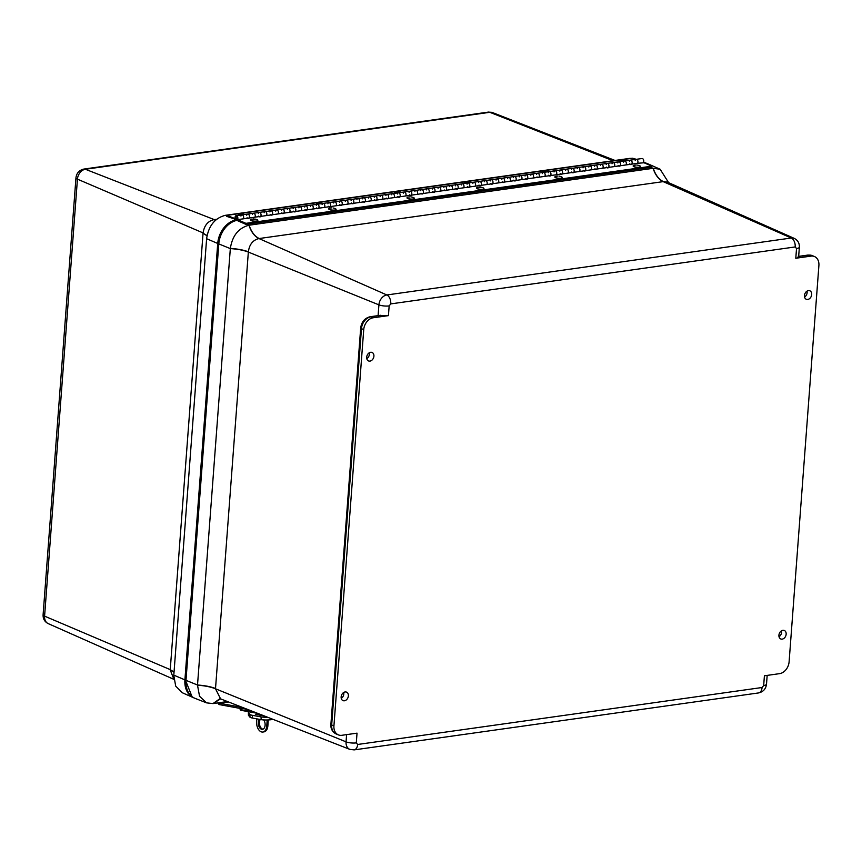 <?xml version="1.0" encoding="UTF-8"?>
<svg xmlns="http://www.w3.org/2000/svg" width="862" height="862" viewBox="0 0 862 862"><rect width="100%" height="100%" fill="white"/><g stroke="black" fill="none" stroke-linecap="round" stroke-linejoin="round"><path stroke-width="1.29" d="M373.914 356.178A4.601 3.437 -67.4 0 1 368.494 360.919A4.601 3.437 -67.4 0 1 367.126 355.37A4.601 3.437 -67.4 0 1 372.039 352.439A4.601 3.437 -67.4 0 1 373.914 356.178M811.692 294.524A4.601 3.437 -67.4 0 1 806.272 299.265A4.601 3.437 -67.4 0 1 804.903 293.716A4.601 3.437 -67.4 0 1 809.817 290.785A4.601 3.437 -67.4 0 1 811.692 294.524M786.155 634.206A4.601 3.437 -67.4 0 1 780.735 638.947A4.601 3.437 -67.4 0 1 779.356 633.398A4.601 3.437 -67.4 0 1 784.269 630.467A4.601 3.437 -67.4 0 1 786.155 634.206M348.377 695.86A4.601 3.437 -67.4 0 1 342.957 700.601A4.601 3.437 -67.4 0 1 341.589 695.052A4.601 3.437 -67.4 0 1 346.492 692.121A4.601 3.437 -67.4 0 1 348.377 695.86M764.411 675.786L779.604 673.642A11.055 8.264 112.6 0 0 789.107 661.8L818.9 265.507A11.055 8.264 112.6 0 0 814.461 256.531A11.055 8.264 112.6 0 0 811.002 256.111L795.798 258.255A7.37 1.983 4.3 0 0 798.632 256.93L799.365 247.2A7.37 1.983 -175.7 0 1 796.531 248.525L795.195 246.941L390.766 303.898L389.161 305.902L388.428 315.632L373.224 317.766A11.055 8.264 112.6 0 0 363.732 329.607L333.928 725.901A11.055 8.264 112.6 0 0 338.378 734.877A11.055 8.264 112.6 0 0 341.837 735.297L357.03 733.153L356.297 742.882L357.633 744.477L762.073 687.51L763.678 685.516L764.411 675.786M366.781 358.678A4.536 3.394 112.6 0 0 369.356 354.304A4.536 3.394 112.6 0 0 369.238 352.795M804.558 297.024A4.536 3.394 112.6 0 0 807.123 292.649A4.536 3.394 112.6 0 0 807.015 291.14M779.022 636.706A4.536 3.394 112.6 0 0 781.586 632.331A4.536 3.394 112.6 0 0 781.468 630.822M341.244 698.36A4.536 3.394 112.6 0 0 343.809 693.985A4.536 3.394 112.6 0 0 343.701 692.477M388.428 315.632A7.37 1.983 -175.7 0 1 380.508 315.276L370.972 316.828A11.055 8.264 112.6 0 0 361.469 328.67L331.676 724.964A11.055 8.264 112.6 0 0 336.115 733.939L338.378 734.877M378.084 315.848L380.508 315.276M346.599 734.629L346.05 741.848L215.5 688.781L220.575 698.856L349.875 749.39A9.234 6.907 -67.4 0 1 346.05 741.848A7.37 1.983 4.3 0 0 356.297 742.882M389.161 305.902A7.37 1.983 -175.7 0 1 378.914 304.857A9.234 6.907 -67.4 0 1 386.844 294.966L258.977 238.558C252.922 240.024 249.377 244.442 248.364 251.801C243.655 250.002 237.643 248.881 230.348 248.418A21.83 16.324 112.6 0 0 230.326 248.601C237.632 249.075 243.634 250.239 248.342 252.081L378.914 304.857L378.106 315.6A3.685 2.241 -98 0 1 378.881 315.718M795.195 246.941A7.37 4.472 -98 0 0 791.284 238.009A9.234 6.907 -67.4 0 1 794.279 238.397L667.371 182.108L663.417 181.602C658.913 179.458 655.508 175.029 653.202 168.295A21.83 16.324 112.6 0 0 653.062 168.316C655.346 175.051 658.719 179.49 663.18 181.634L791.284 238.009L386.844 294.966A7.37 4.472 82 0 1 390.766 303.898M227.449 701.549L213.119 703.564L220.575 698.856M248.342 252.081L215.5 688.781C210.802 686.906 204.8 685.71 197.506 685.193L199.542 696.27L206.546 702.853L212.968 703.586L219.907 698.694M197.506 685.193A21.83 16.324 -67.4 0 1 197.517 685.021L230.326 248.601L218.797 243.914L185.987 680.333A22.1 16.529 112.6 0 0 195.124 698.392L206.546 702.853M663.18 181.634L258.977 238.558C254.549 236.414 251.208 231.964 248.935 225.23C238.548 227.977 232.352 235.703 230.348 248.418M248.935 225.23A21.83 16.324 -67.4 0 1 249.086 225.208L653.062 168.316L650.756 167.303M668.621 182.658L660.13 169.243L653.202 168.295M236.878 220.381A22.1 16.529 112.6 0 0 218.797 243.914L218.377 243.795A22.1 16.529 -67.4 0 1 236.576 220.252M660.13 169.243L648.924 164.276A22.1 16.529 112.6 0 0 645.207 163.274M640.498 166.571A3.685 1.034 -175.1 0 1 640.498 166.646A3.685 1.034 -175.1 0 1 638.99 167.336A3.685 1.034 -175.1 0 1 635.122 167.109A3.685 1.034 -175.1 0 1 633.161 166.021A3.685 1.034 -175.1 0 1 633.171 165.946M637.578 165.116L639.022 165.526A3.685 1.034 -175.1 0 1 640.509 166.495A3.685 1.034 -175.1 0 1 639.001 167.196A3.685 1.034 -175.1 0 1 635.132 166.969A3.685 1.034 -175.1 0 1 633.171 165.881A3.685 1.034 -175.1 0 1 634.68 165.181A3.685 1.034 -175.1 0 1 634.809 165.17L636.296 165.008M562.218 177.594A3.685 1.034 -175.1 0 1 562.218 177.669A3.685 1.034 -175.1 0 1 558.468 178.38A3.685 1.034 -175.1 0 1 554.88 177.044A3.685 1.034 -175.1 0 1 554.891 176.969M559.298 176.139L560.742 176.548A3.685 1.034 -175.1 0 1 561.367 176.764A3.685 1.034 -175.1 0 1 562.239 177.529A3.685 1.034 -175.1 0 1 559.783 178.283A3.685 1.034 -175.1 0 1 555.764 177.658A3.685 1.034 -175.1 0 1 554.891 176.904A3.685 1.034 -175.1 0 1 556.529 176.193L558.016 176.031M483.938 188.616A3.685 1.034 -175.1 0 1 483.948 188.692A3.685 1.034 -175.1 0 1 480.188 189.403A3.685 1.034 -175.1 0 1 476.6 188.067A3.685 1.034 -175.1 0 1 476.621 187.991M482.149 187.485A3.685 1.034 -175.1 0 1 482.461 187.571A3.685 1.034 -175.1 0 1 483.959 188.552A3.685 1.034 -175.1 0 1 478.421 188.983A3.685 1.034 -175.1 0 1 476.611 187.927A3.685 1.034 -175.1 0 1 478.248 187.216L481.018 187.162L479.789 187.593L479.746 187.054M414.363 198.422A3.685 1.034 -175.1 0 1 414.363 198.486A3.685 1.034 -175.1 0 1 412.047 199.241A3.685 1.034 -175.1 0 1 408.071 198.702A3.685 1.034 -175.1 0 1 407.026 197.861A3.685 1.034 -175.1 0 1 407.036 197.797M411.443 196.956L412.887 197.376A3.685 1.034 -175.1 0 1 413.329 197.517A3.685 1.034 -175.1 0 1 414.374 198.346A3.685 1.034 -175.1 0 1 412.058 199.1A3.685 1.034 -175.1 0 1 408.082 198.551A3.685 1.034 -175.1 0 1 407.036 197.721A3.685 1.034 -175.1 0 1 408.674 197.01L410.161 196.848M336.083 209.444A3.685 1.034 -175.1 0 1 336.083 209.509A3.685 1.034 -175.1 0 1 334.618 210.199A3.685 1.034 -175.1 0 1 330.739 209.994A3.685 1.034 -175.1 0 1 328.745 208.884A3.685 1.034 -175.1 0 1 328.756 208.82M333.163 207.99L334.607 208.399A3.685 1.034 -175.1 0 1 336.094 209.369A3.685 1.034 -175.1 0 1 334.628 210.059A3.685 1.034 -175.1 0 1 330.749 209.854A3.685 1.034 -175.1 0 1 328.756 208.744A3.685 1.034 -175.1 0 1 330.221 208.054A3.685 1.034 -175.1 0 1 330.394 208.044L331.881 207.871M257.803 220.467A3.685 1.034 -175.1 0 1 257.813 220.543A3.685 1.034 -175.1 0 1 254.053 221.254A3.685 1.034 -175.1 0 1 250.465 219.918A3.685 1.034 -175.1 0 1 250.486 219.842M254.883 219.013L256.326 219.422A3.685 1.034 -175.1 0 1 257.824 220.392A3.685 1.034 -175.1 0 1 256.348 221.081A3.685 1.034 -175.1 0 1 252.469 220.877A3.685 1.034 -175.1 0 1 250.476 219.778A3.685 1.034 -175.1 0 1 251.952 219.088A3.685 1.034 -175.1 0 1 252.113 219.067L254.893 219.519L253.611 218.905M248.849 710.029L250.594 710.59M250.82 710.676L247.308 710.029A2.532 1.972 -79.6 0 1 247.135 709.243M240.261 706.549A2.726 2.123 100.4 0 0 239.938 707.982A3.922 3.06 100.4 0 0 240.207 709.566A1.498 1.164 100.4 0 0 241.306 710.32M251.833 711.075A3.922 3.06 100.4 0 0 252.016 711.732A1.498 1.164 -79.6 0 0 252.243 712.131L246.521 711.075L247.308 710.029M246.521 711.075A1.498 1.164 -79.6 0 1 246.295 710.676A3.922 3.06 -79.6 0 1 246.026 709.103A2.726 2.123 -79.6 0 1 246.036 708.812M249.409 710.126L247.211 709.728M239.959 708.392L219.562 704.642A3.136 1.896 82 0 1 217.892 702.896M240.078 707.045L219.541 703.273A1.746 1.056 82 0 1 218.851 702.756M259.311 713.995A2.618 1.584 82 0 1 258.471 714.232A2.618 1.584 82 0 1 257.275 713.197M256.876 713.758L255.798 714.426L264.472 716.02M267.586 717.238A7.37 1.164 179 0 1 261.078 716.904L252.35 715.309A12.09 1.907 179 0 1 249.948 714.49A8.081 1.271 179 0 1 249.872 714.415L248.407 712.551A5.301 0.84 179 0 1 248.375 712.454A5.301 0.84 179 0 1 249.624 711.893M248.461 715.094A5.301 0.84 -1 0 0 248.418 715.191A5.301 0.84 -1 0 0 248.461 715.288L249.926 717.152L249.872 714.415M249.948 714.49L250.002 717.227A12.09 1.907 -1 0 0 252.404 718.046L261.132 719.641A7.37 1.164 -1 0 0 273.049 719.361M260.249 719.479A5.538 3.362 -98 0 0 259.624 724.931A5.538 3.362 -98 0 0 262.457 729.026A5.538 3.362 -98 0 0 263.018 729.166M268.265 719.942L267.888 725.675A8.286 5.032 82 0 1 263.955 731.881L262.867 732.032A8.286 5.032 82 0 1 256.628 721.839L256.822 718.854M267.888 725.675L266.789 725.836L267.177 719.986M263.75 719.932A5.538 3.362 82 0 1 265.054 725.718A5.538 3.362 82 0 1 262.479 729.317A5.538 3.362 82 0 1 261.358 729.177A5.538 3.362 82 0 1 258.471 724.834A5.538 3.362 82 0 1 259.376 719.317M256.52 712.906A2.898 1.756 82 0 1 257.038 714.652M266.789 725.836A8.286 5.032 82 0 1 262.867 732.032M651.801 166.183L651.715 167.174L245.832 224.335L236.274 220.122A2.284 1.39 82 0 1 235.057 217.72A2.284 1.39 82 0 1 236.145 215.672A2.284 1.39 82 0 1 237.664 217.052A2.284 1.39 82 0 1 237.524 219.648L243.321 218.829A2.284 1.39 -98 0 0 243.461 216.233A2.284 1.39 -98 0 0 241.942 214.853A2.284 1.39 82 0 1 243.461 216.233A2.284 1.39 82 0 1 243.321 218.829L254.926 217.192A2.284 1.39 -98 0 0 255.066 214.595A2.284 1.39 -98 0 0 253.536 213.226A2.284 1.39 82 0 1 255.066 214.595A2.284 1.39 82 0 1 254.926 217.192L266.52 215.565A2.284 1.39 -98 0 0 266.66 212.968A2.284 1.39 -98 0 0 265.13 211.589A2.284 1.39 82 0 1 266.66 212.968A2.284 1.39 82 0 1 266.52 215.565L278.114 213.927A2.284 1.39 -98 0 0 278.254 211.33A2.284 1.39 -98 0 0 276.734 209.951A2.284 1.39 82 0 1 278.254 211.33A2.284 1.39 82 0 1 278.114 213.927L289.707 212.3A2.284 1.39 -98 0 0 289.847 209.703A2.284 1.39 -98 0 0 288.328 208.324A2.284 1.39 82 0 1 289.847 209.703A2.284 1.39 82 0 1 289.707 212.3L301.312 210.662A2.284 1.39 -98 0 0 301.452 208.065A2.284 1.39 -98 0 0 299.922 206.686A2.284 1.39 82 0 1 301.452 208.065A2.284 1.39 82 0 1 301.312 210.662L312.906 209.035A2.284 1.39 -98 0 0 313.046 206.427A2.284 1.39 -98 0 0 311.516 205.059A2.284 1.39 82 0 1 313.046 206.427A2.284 1.39 82 0 1 312.906 209.035L324.5 207.397A2.284 1.39 -98 0 0 324.64 204.8A2.284 1.39 -98 0 0 323.121 203.421A2.284 1.39 82 0 1 324.64 204.8A2.284 1.39 82 0 1 324.5 207.397L336.094 205.759A2.284 1.39 -98 0 0 336.234 203.163A2.284 1.39 -98 0 0 334.715 201.794A2.284 1.39 82 0 1 336.234 203.163A2.284 1.39 82 0 1 336.094 205.759L347.698 204.132A2.284 1.39 -98 0 0 347.839 201.536A2.284 1.39 -98 0 0 346.308 200.156A2.284 1.39 82 0 1 347.839 201.536A2.284 1.39 82 0 1 347.698 204.132L359.292 202.495A2.284 1.39 -98 0 0 359.432 199.898A2.284 1.39 -98 0 0 357.902 198.519A2.284 1.39 82 0 1 359.432 199.898A2.284 1.39 82 0 1 359.292 202.495L370.886 200.868A2.284 1.39 -98 0 0 371.026 198.271A2.284 1.39 -98 0 0 369.507 196.892A2.284 1.39 82 0 1 371.026 198.271A2.284 1.39 82 0 1 370.886 200.868L382.48 199.23A2.284 1.39 -98 0 0 382.62 196.633A2.284 1.39 -98 0 0 381.101 195.254A2.284 1.39 82 0 1 382.62 196.633A2.284 1.39 82 0 1 382.48 199.23L394.085 197.603A2.284 1.39 -98 0 0 394.225 194.995A2.284 1.39 -98 0 0 392.695 193.627A2.284 1.39 82 0 1 394.225 194.995A2.284 1.39 82 0 1 394.085 197.603L405.679 195.965A2.284 1.39 -98 0 0 405.819 193.368A2.284 1.39 -98 0 0 404.289 191.989A2.284 1.39 82 0 1 405.819 193.368A2.284 1.39 82 0 1 405.679 195.965L417.273 194.327A2.284 1.39 -98 0 0 417.413 191.73A2.284 1.39 -98 0 0 415.893 190.351A2.284 1.39 82 0 1 417.413 191.73A2.284 1.39 82 0 1 417.273 194.327L428.877 192.7A2.284 1.39 -98 0 0 429.017 190.103A2.284 1.39 -98 0 0 427.487 188.724A2.284 1.39 82 0 1 429.017 190.103A2.284 1.39 82 0 1 428.877 192.7L440.471 191.062A2.284 1.39 -98 0 0 440.611 188.466A2.284 1.39 -98 0 0 439.081 187.086A2.284 1.39 82 0 1 440.611 188.466A2.284 1.39 82 0 1 440.471 191.062L452.065 189.435A2.284 1.39 -98 0 0 452.205 186.838A2.284 1.39 -98 0 0 450.675 185.459A2.284 1.39 82 0 1 452.205 186.838A2.284 1.39 82 0 1 452.065 189.435L463.659 187.797A2.284 1.39 -98 0 0 463.799 185.201A2.284 1.39 -98 0 0 462.28 183.821A2.284 1.39 82 0 1 463.799 185.201A2.284 1.39 82 0 1 463.659 187.797L475.264 186.17A2.284 1.39 -98 0 0 475.404 183.563A2.284 1.39 -98 0 0 473.874 182.194A2.284 1.39 82 0 1 475.404 183.563A2.284 1.39 82 0 1 475.264 186.17L486.858 184.533A2.284 1.39 -98 0 0 486.998 181.936A2.284 1.39 -98 0 0 485.468 180.557A2.284 1.39 82 0 1 486.998 181.936A2.284 1.39 82 0 1 486.858 184.533L498.451 182.895A2.284 1.39 -98 0 0 498.592 180.298A2.284 1.39 -98 0 0 497.072 178.919A2.284 1.39 82 0 1 498.592 180.298A2.284 1.39 82 0 1 498.451 182.895L510.045 181.268A2.284 1.39 -98 0 0 510.185 178.671A2.284 1.39 -98 0 0 508.666 177.292A2.284 1.39 82 0 1 510.185 178.671A2.284 1.39 82 0 1 510.045 181.268L521.65 179.63A2.284 1.39 -98 0 0 521.79 177.033A2.284 1.39 -98 0 0 520.26 175.654A2.284 1.39 82 0 1 521.79 177.033A2.284 1.39 82 0 1 521.65 179.63L533.244 178.003A2.284 1.39 -98 0 0 533.384 175.406A2.284 1.39 -98 0 0 531.854 174.027A2.284 1.39 82 0 1 533.384 175.406A2.284 1.39 82 0 1 533.244 178.003L544.838 176.365A2.284 1.39 -98 0 0 544.978 173.768A2.284 1.39 -98 0 0 543.459 172.389A2.284 1.39 82 0 1 544.978 173.768A2.284 1.39 82 0 1 544.838 176.365L556.432 174.738A2.284 1.39 -98 0 0 556.572 172.131A2.284 1.39 -98 0 0 555.053 170.762A2.284 1.39 82 0 1 556.572 172.131A2.284 1.39 82 0 1 556.432 174.738L568.036 173.1A2.284 1.39 -98 0 0 568.177 170.504A2.284 1.39 -98 0 0 566.646 169.124A2.284 1.39 82 0 1 568.177 170.504A2.284 1.39 82 0 1 568.036 173.1L579.63 171.463A2.284 1.39 -98 0 0 579.77 168.866A2.284 1.39 -98 0 0 578.24 167.487A2.284 1.39 82 0 1 579.77 168.866A2.284 1.39 82 0 1 579.63 171.463L591.224 169.836A2.284 1.39 -98 0 0 591.364 167.239A2.284 1.39 -98 0 0 589.845 165.86A2.284 1.39 82 0 1 591.364 167.239A2.284 1.39 82 0 1 591.224 169.836L602.818 168.198A2.284 1.39 -98 0 0 602.958 165.601A2.284 1.39 -98 0 0 601.439 164.222A2.284 1.39 82 0 1 602.958 165.601A2.284 1.39 82 0 1 602.818 168.198L614.423 166.571A2.284 1.39 -98 0 0 614.563 163.974A2.284 1.39 -98 0 0 613.033 162.595A2.284 1.39 82 0 1 614.563 163.974A2.284 1.39 82 0 1 614.423 166.571L626.017 164.933A2.284 1.39 -98 0 0 626.157 162.336A2.284 1.39 -98 0 0 624.627 160.957A2.284 1.39 82 0 1 626.157 162.336A2.284 1.39 82 0 1 626.017 164.933L637.611 163.295A2.284 1.39 -98 0 0 637.751 160.698A2.284 1.39 -98 0 0 636.231 159.33A2.284 1.39 82 0 1 637.751 160.698A2.284 1.39 82 0 1 637.611 163.295L644.065 162.767L651.801 166.183L245.918 223.344L245.832 224.335M352.246 203.788A2.284 1.39 82 0 1 351.459 203.001M351.103 200.523A2.284 1.39 82 0 1 352.105 199.337A2.284 1.39 82 0 1 353.635 200.717A2.284 1.39 82 0 1 353.495 203.313M340.641 205.415A2.284 1.39 82 0 1 339.854 204.639M339.509 202.161A2.284 1.39 82 0 1 340.512 200.975A2.284 1.39 82 0 1 342.042 202.355A2.284 1.39 82 0 1 341.902 204.951M329.047 207.052A2.284 1.39 82 0 1 328.26 206.266M327.916 203.788A2.284 1.39 82 0 1 328.918 202.602A2.284 1.39 82 0 1 330.437 203.982A2.284 1.39 82 0 1 330.297 206.578M317.453 208.69A2.284 1.39 82 0 1 316.666 207.904M316.311 205.425A2.284 1.39 82 0 1 317.324 204.24A2.284 1.39 82 0 1 318.843 205.619A2.284 1.39 82 0 1 318.703 208.216M305.859 210.317A2.284 1.39 82 0 1 305.062 209.531M304.717 207.052A2.284 1.39 82 0 1 305.719 205.867A2.284 1.39 82 0 1 307.249 207.246A2.284 1.39 82 0 1 307.109 209.843M294.254 211.955A2.284 1.39 82 0 1 293.468 211.168M293.123 208.69A2.284 1.39 82 0 1 294.125 207.505A2.284 1.39 82 0 1 295.655 208.884A2.284 1.39 82 0 1 295.515 211.481M282.661 213.582A2.284 1.39 82 0 1 281.874 212.806M281.529 210.317A2.284 1.39 82 0 1 282.531 209.143A2.284 1.39 82 0 1 284.051 210.511A2.284 1.39 82 0 1 283.91 213.119M271.067 215.22A2.284 1.39 82 0 1 270.28 214.433M269.925 211.955A2.284 1.39 82 0 1 270.927 210.77A2.284 1.39 82 0 1 272.457 212.149A2.284 1.39 82 0 1 272.317 214.746M259.473 216.847A2.284 1.39 82 0 1 258.675 216.071M258.331 213.593A2.284 1.39 82 0 1 259.333 212.408A2.284 1.39 82 0 1 260.863 213.787A2.284 1.39 82 0 1 260.723 216.384M247.868 218.485A2.284 1.39 82 0 1 247.082 217.698M246.737 215.22A2.284 1.39 82 0 1 247.739 214.035A2.284 1.39 82 0 1 249.269 215.414A2.284 1.39 82 0 1 249.129 218.011M235.692 217.59A1.25 0.765 -98 0 0 237.212 217.827A1.25 0.765 -98 0 0 235.692 217.59M237.524 219.648L245.918 223.344M630.564 164.588A2.284 1.39 82 0 1 629.777 163.802M629.422 161.323A2.284 1.39 82 0 1 630.424 160.138A2.284 1.39 82 0 1 631.954 161.517A2.284 1.39 82 0 1 631.814 164.114M618.97 166.226A2.284 1.39 82 0 1 618.173 165.439M617.828 162.961A2.284 1.39 82 0 1 618.83 161.776A2.284 1.39 82 0 1 620.36 163.155A2.284 1.39 82 0 1 620.22 165.752M607.548 167.918A2.284 1.39 -98 0 1 607.408 167.874A2.284 1.39 82 0 1 606.579 167.077M606.234 164.588A2.284 1.39 82 0 1 607.236 163.403A2.284 1.39 82 0 1 608.766 164.782A2.284 1.39 82 0 1 608.626 167.379M595.771 169.491A2.284 1.39 82 0 1 594.985 168.704M594.64 166.226A2.284 1.39 82 0 1 595.642 165.041A2.284 1.39 82 0 1 597.161 166.42A2.284 1.39 82 0 1 597.021 169.017M584.177 171.118A2.284 1.39 82 0 1 583.391 170.342M583.035 167.853A2.284 1.39 82 0 1 584.037 166.678A2.284 1.39 82 0 1 585.567 168.047A2.284 1.39 82 0 1 585.427 170.654M572.583 172.756A2.284 1.39 82 0 1 571.786 171.969M571.441 169.491A2.284 1.39 82 0 1 572.443 168.305A2.284 1.39 82 0 1 573.973 169.685A2.284 1.39 82 0 1 573.833 172.281M561.162 174.447A2.284 1.39 -98 0 1 561.022 174.404A2.284 1.39 82 0 1 560.192 173.607M559.847 171.129A2.284 1.39 82 0 1 560.85 169.943A2.284 1.39 82 0 1 562.369 171.322A2.284 1.39 82 0 1 562.229 173.919M549.385 176.02A2.284 1.39 82 0 1 548.598 175.234M548.243 172.756A2.284 1.39 82 0 1 549.256 171.57A2.284 1.39 82 0 1 550.775 172.95A2.284 1.39 82 0 1 550.635 175.546M537.791 177.658A2.284 1.39 82 0 1 537.004 176.872M536.649 174.393A2.284 1.39 82 0 1 537.651 173.208A2.284 1.39 82 0 1 539.181 174.587A2.284 1.39 82 0 1 539.041 177.184M526.186 179.285A2.284 1.39 82 0 1 525.4 178.509M525.055 176.02A2.284 1.39 82 0 1 526.057 174.846A2.284 1.39 82 0 1 527.587 176.214A2.284 1.39 82 0 1 527.447 178.811M514.776 180.977A2.284 1.39 -98 0 1 514.636 180.934A2.284 1.39 82 0 1 513.806 180.136M513.461 177.658A2.284 1.39 82 0 1 514.463 176.473A2.284 1.39 82 0 1 515.982 177.852A2.284 1.39 82 0 1 515.842 180.449M502.999 182.55A2.284 1.39 82 0 1 502.212 181.774M501.856 179.285A2.284 1.39 82 0 1 502.869 178.111A2.284 1.39 82 0 1 504.389 179.479A2.284 1.39 82 0 1 504.248 182.087M491.405 184.188A2.284 1.39 82 0 1 490.618 183.401M490.262 180.923A2.284 1.39 82 0 1 491.265 179.738A2.284 1.39 82 0 1 492.795 181.117A2.284 1.39 82 0 1 492.655 183.714M479.8 185.826A2.284 1.39 82 0 1 479.013 185.039M478.669 182.561A2.284 1.39 82 0 1 479.671 181.376A2.284 1.39 82 0 1 481.201 182.755A2.284 1.39 82 0 1 481.061 185.352M468.206 187.453A2.284 1.39 82 0 1 467.419 186.666M467.075 184.188A2.284 1.39 82 0 1 468.077 183.003A2.284 1.39 82 0 1 469.596 184.382A2.284 1.39 82 0 1 469.456 186.979M456.612 189.09A2.284 1.39 82 0 1 455.826 188.304M455.47 185.826A2.284 1.39 82 0 1 456.483 184.64A2.284 1.39 82 0 1 458.002 186.02A2.284 1.39 82 0 1 457.862 188.616M445.018 190.717A2.284 1.39 82 0 1 444.232 189.942M443.876 187.453A2.284 1.39 82 0 1 444.878 186.278A2.284 1.39 82 0 1 446.408 187.647A2.284 1.39 82 0 1 446.268 190.243M433.414 192.355A2.284 1.39 82 0 1 432.627 191.569M432.282 189.09A2.284 1.39 82 0 1 433.284 187.905A2.284 1.39 82 0 1 434.814 189.284A2.284 1.39 82 0 1 434.674 191.881M422.003 194.047A2.284 1.39 -98 0 1 421.863 194.004A2.284 1.39 82 0 1 421.033 193.207M420.688 190.728A2.284 1.39 82 0 1 421.69 189.543A2.284 1.39 82 0 1 423.21 190.922A2.284 1.39 82 0 1 423.07 193.519M410.226 195.62A2.284 1.39 82 0 1 409.439 194.834M409.084 192.355A2.284 1.39 82 0 1 410.096 191.17A2.284 1.39 82 0 1 411.616 192.549A2.284 1.39 82 0 1 411.476 195.146M398.632 197.258A2.284 1.39 82 0 1 397.845 196.471M397.49 193.993A2.284 1.39 82 0 1 398.492 192.808A2.284 1.39 82 0 1 400.022 194.187A2.284 1.39 82 0 1 399.882 196.784M387.027 198.885A2.284 1.39 82 0 1 386.241 198.098M385.896 195.62A2.284 1.39 82 0 1 386.898 194.435A2.284 1.39 82 0 1 388.428 195.814A2.284 1.39 82 0 1 388.288 198.411M375.606 200.577A2.284 1.39 -98 0 1 375.476 200.534A2.284 1.39 82 0 1 374.647 199.736M374.302 197.258A2.284 1.39 82 0 1 375.304 196.073A2.284 1.39 82 0 1 376.823 197.452A2.284 1.39 82 0 1 376.683 200.049M363.839 202.15A2.284 1.39 82 0 1 363.053 201.374M362.697 198.885A2.284 1.39 82 0 1 363.71 197.71A2.284 1.39 82 0 1 365.229 199.079A2.284 1.39 82 0 1 365.089 201.686M236.942 217.084A1.25 0.765 82 0 1 236.63 219.174A1.25 0.765 82 0 1 236.285 216.696A1.25 0.765 82 0 1 236.942 217.084M235.466 219.293L226.728 216.373L226.792 215.371L632.676 158.209L635.703 159.395M260.281 216.825A2.284 1.39 -98 0 0 260.981 214.207A2.284 1.39 -98 0 0 259.333 212.408L236.145 215.672M252.534 214.401A2.284 1.39 82 0 1 253.536 213.226M264.128 212.774A2.284 1.39 82 0 1 265.13 211.589L259.333 212.408M271.875 215.188A2.284 1.39 -98 0 0 272.575 212.58A2.284 1.39 -98 0 0 270.927 210.77L265.13 211.589M275.721 211.136A2.284 1.39 82 0 1 276.734 209.951L270.927 210.77M283.479 213.55A2.284 1.39 -98 0 0 284.169 210.942A2.284 1.39 -98 0 0 282.531 209.143L276.734 209.951M287.326 209.509A2.284 1.39 82 0 1 288.328 208.324L282.531 209.143M295.073 211.923A2.284 1.39 -98 0 0 295.774 209.315A2.284 1.39 -98 0 0 294.125 207.505L288.328 208.324M298.92 207.871A2.284 1.39 82 0 1 299.922 206.686L294.125 207.505M306.667 210.285A2.284 1.39 -98 0 0 307.368 207.677A2.284 1.39 -98 0 0 305.719 205.867L299.922 206.686M310.514 206.233A2.284 1.39 82 0 1 311.516 205.059L305.719 205.867M318.261 208.658A2.284 1.39 -98 0 0 318.962 206.04A2.284 1.39 -98 0 0 317.324 204.24L311.516 205.059M322.108 204.606A2.284 1.39 82 0 1 323.121 203.421L317.324 204.24M329.866 207.02A2.284 1.39 -98 0 0 330.555 204.413A2.284 1.39 -98 0 0 328.918 202.602L323.121 203.421M333.713 202.969A2.284 1.39 82 0 1 334.715 201.794L328.918 202.602M341.46 205.393A2.284 1.39 -98 0 0 342.16 202.775A2.284 1.39 -98 0 0 340.512 200.975L334.715 201.794M345.306 201.342A2.284 1.39 82 0 1 346.308 200.156L340.512 200.975M353.054 203.755A2.284 1.39 -98 0 0 353.754 201.148A2.284 1.39 -98 0 0 352.105 199.337L346.308 200.156M356.9 199.704A2.284 1.39 82 0 1 357.902 198.519L352.105 199.337M364.658 202.117A2.284 1.39 -98 0 0 365.348 199.51A2.284 1.39 -98 0 0 363.71 197.71L357.902 198.519M368.494 198.077A2.284 1.39 82 0 1 369.507 196.892L363.71 197.71M376.252 200.49A2.284 1.39 -98 0 0 376.942 197.883A2.284 1.39 -98 0 0 375.304 196.073L369.507 196.892M380.099 196.439A2.284 1.39 82 0 1 381.101 195.254L375.304 196.073M387.846 198.853A2.284 1.39 -98 0 0 388.546 196.245A2.284 1.39 -98 0 0 386.898 194.435L381.101 195.254M391.693 194.801A2.284 1.39 82 0 1 392.695 193.627L386.898 194.435M399.44 197.226A2.284 1.39 -98 0 0 400.14 194.607A2.284 1.39 -98 0 0 398.492 192.808L392.695 193.627M403.287 193.174A2.284 1.39 82 0 1 404.289 191.989L398.492 192.808M411.045 195.588A2.284 1.39 -98 0 0 411.734 192.98A2.284 1.39 -98 0 0 410.096 191.17L404.289 191.989M414.891 191.536A2.284 1.39 82 0 1 415.893 190.351L410.096 191.17M422.639 193.961A2.284 1.39 -98 0 0 423.328 191.342A2.284 1.39 -98 0 0 421.69 189.543L415.893 190.351M426.485 189.909A2.284 1.39 82 0 1 427.487 188.724L421.69 189.543M434.232 192.323A2.284 1.39 -98 0 0 434.933 189.715A2.284 1.39 -98 0 0 433.284 187.905L427.487 188.724M438.079 188.272A2.284 1.39 82 0 1 439.081 187.086L433.284 187.905M445.826 190.685A2.284 1.39 -98 0 0 446.527 188.078A2.284 1.39 -98 0 0 444.878 186.278L439.081 187.086M449.673 186.645A2.284 1.39 82 0 1 450.675 185.459L444.878 186.278M457.431 189.058A2.284 1.39 -98 0 0 458.121 186.44A2.284 1.39 -98 0 0 456.483 184.64L450.675 185.459M461.278 185.007A2.284 1.39 82 0 1 462.28 183.821L456.483 184.64M469.025 187.42A2.284 1.39 -98 0 0 469.725 184.813A2.284 1.39 -98 0 0 468.077 183.003L462.28 183.821M472.872 183.369A2.284 1.39 82 0 1 473.874 182.194L468.077 183.003M480.619 185.793A2.284 1.39 -98 0 0 481.319 183.175A2.284 1.39 -98 0 0 479.671 181.376L473.874 182.194M484.466 181.742A2.284 1.39 82 0 1 485.468 180.557L479.671 181.376M492.213 184.156A2.284 1.39 -98 0 0 492.913 181.548A2.284 1.39 -98 0 0 491.265 179.738L485.468 180.557M496.059 180.104A2.284 1.39 82 0 1 497.072 178.919L491.265 179.738M503.817 182.528A2.284 1.39 -98 0 0 504.507 179.91A2.284 1.39 -98 0 0 502.869 178.111L497.072 178.919M507.664 178.477A2.284 1.39 82 0 1 508.666 177.292L502.869 178.111M515.411 180.891A2.284 1.39 -98 0 0 516.112 178.283A2.284 1.39 -98 0 0 514.463 176.473L508.666 177.292M519.258 176.839A2.284 1.39 82 0 1 520.26 175.654L514.463 176.473M527.005 179.253A2.284 1.39 -98 0 0 527.706 176.645A2.284 1.39 -98 0 0 526.057 174.846L520.26 175.654M530.852 175.212A2.284 1.39 82 0 1 531.854 174.027L526.057 174.846M538.599 177.626A2.284 1.39 -98 0 0 539.3 175.008A2.284 1.39 -98 0 0 537.651 173.208L531.854 174.027M542.446 173.574A2.284 1.39 82 0 1 543.459 172.389L537.651 173.208M550.204 175.988A2.284 1.39 -98 0 0 550.893 173.381A2.284 1.39 -98 0 0 549.256 171.57L543.459 172.389M554.05 171.937A2.284 1.39 82 0 1 555.053 170.762L549.256 171.57M561.798 174.361A2.284 1.39 -98 0 0 562.498 171.743A2.284 1.39 -98 0 0 560.85 169.943L555.053 170.762M565.644 170.31A2.284 1.39 82 0 1 566.646 169.124L560.85 169.943M573.392 172.723A2.284 1.39 -98 0 0 574.092 170.116A2.284 1.39 -98 0 0 572.443 168.305L566.646 169.124M577.238 168.672A2.284 1.39 82 0 1 578.24 167.487L572.443 168.305M584.986 171.096A2.284 1.39 -98 0 0 585.686 168.478A2.284 1.39 -98 0 0 584.037 166.678L578.24 167.487M588.832 167.045A2.284 1.39 82 0 1 589.845 165.86L584.037 166.678M596.59 169.458A2.284 1.39 -98 0 0 597.28 166.851A2.284 1.39 -98 0 0 595.642 165.041L589.845 165.86M600.437 165.407A2.284 1.39 82 0 1 601.439 164.222L595.642 165.041M608.184 167.821A2.284 1.39 -98 0 0 608.884 165.213A2.284 1.39 -98 0 0 607.236 163.403L601.439 164.222M612.031 163.78A2.284 1.39 82 0 1 613.033 162.595L607.236 163.403M619.778 166.194A2.284 1.39 -98 0 0 620.478 163.575A2.284 1.39 -98 0 0 618.83 161.776L613.033 162.595M623.625 162.142A2.284 1.39 82 0 1 624.627 160.957L618.83 161.776M631.372 164.556A2.284 1.39 -98 0 0 632.072 161.948A2.284 1.39 -98 0 0 630.424 160.138L624.627 160.957M635.219 160.504A2.284 1.39 82 0 1 636.231 159.33L630.424 160.138M642.977 162.929A2.284 1.39 -98 0 0 643.666 160.31A2.284 1.39 -98 0 0 642.028 158.511L636.231 159.33M226.792 215.371L234.55 218.42L234.486 219.422M234.55 218.42L235.121 218.345M240.94 216.039A2.284 1.39 82 0 1 241.942 214.853M248.687 218.452A2.284 1.39 -98 0 0 249.387 215.845A2.284 1.39 -98 0 0 247.739 214.035M488.312 112.114L492.59 112.61A9.234 6.907 112.6 0 0 489.81 112.308A7.37 4.472 -98 0 0 488.312 112.114L83.883 169.071A7.37 4.472 82 0 1 85.37 169.264A9.234 6.907 112.6 0 0 77.44 179.156L203.076 232.912C204.24 225.618 207.785 221.211 213.701 219.681L215.575 220.198M173.833 679.17L170.223 669.903L174.027 672.263M194.338 698.048A22.1 16.529 -67.4 0 1 193.541 697.724L182.335 692.757L175.697 686.12L173.79 675.312A21.83 16.324 -67.4 0 1 173.812 675.14L206.621 238.709A21.83 16.324 112.6 0 1 206.632 238.537C208.636 225.822 214.843 218.097 225.23 215.349A21.83 16.324 -67.4 0 1 225.381 215.328L629.346 158.436A21.83 16.324 112.6 0 1 629.497 158.414L631.975 158.306M633.258 158.436L636.328 159.308M174.038 672.037L170.245 669.623L203.055 233.193L207.042 235.595M643.192 162.756A22.1 16.529 -67.4 0 1 643.871 162.799M644.205 162.832A22.1 16.529 -67.4 0 1 647.34 163.608A22.1 16.529 -67.4 0 1 648.127 163.952M193.541 697.724A22.1 16.529 -67.4 0 1 184.91 679.881L217.72 243.461A22.1 16.529 -67.4 0 1 235.951 219.907M625.349 160.009L627.019 160.504A3.685 0.948 -176.3 0 1 627.267 160.591M621.48 161.399A3.685 0.948 -176.3 0 1 620.856 160.817A3.685 0.948 -176.3 0 1 622.148 160.192A3.685 0.948 -176.3 0 1 622.418 160.149M543.2 172.422A3.685 0.948 -176.3 0 1 542.575 171.84A3.685 0.948 -176.3 0 1 543.868 171.215L545.592 170.935M547.068 171.032L548.738 171.527A3.685 0.948 -176.3 0 1 548.986 171.613M464.93 183.455A3.685 0.948 -176.3 0 1 464.306 182.863A3.685 0.948 -176.3 0 1 465.588 182.238L467.312 181.957M468.788 182.054L470.458 182.55A3.685 0.948 -176.3 0 1 470.717 182.636M395.346 193.25A3.685 0.948 -176.3 0 1 394.721 192.668A3.685 0.948 -176.3 0 1 396.014 192.032L397.727 191.763M399.214 191.86L400.884 192.355A3.685 0.948 -176.3 0 1 401.132 192.431M320.933 202.882L322.603 203.378A3.685 0.948 -176.3 0 1 322.851 203.464M317.065 204.272A3.685 0.948 -176.3 0 1 316.44 203.691A3.685 0.948 -176.3 0 1 317.733 203.055A3.685 0.948 -176.3 0 1 317.787 203.055M242.653 213.905L244.323 214.401A3.685 0.948 -176.3 0 1 244.582 214.487M238.796 215.295A3.685 0.948 -176.3 0 1 238.171 214.713A3.685 0.948 -176.3 0 1 239.453 214.088A3.685 0.948 -176.3 0 1 239.539 214.067M795.798 258.255L796.531 248.525M763.678 685.516A7.37 1.983 4.3 0 0 766.512 684.18L767.169 675.388M766.512 684.18C765.876 688.953 763.236 691.874 758.582 692.929A7.37 4.472 -98 0 0 762.073 687.51M357.633 744.477A7.37 4.472 82 0 1 354.153 749.886L758.582 692.929M333.928 725.901L331.676 724.964A3.685 0.991 -175.7 0 1 330.9 724.274C330.555 728.638 332.29 731.86 336.115 733.939M363.732 329.607L361.469 328.67A3.685 0.991 -175.7 0 1 360.693 327.98L330.9 724.274M373.224 317.766L370.972 316.828A3.685 2.241 -98 0 0 370.186 316.72C364.691 318.11 361.523 321.871 360.693 327.98M811.002 256.111L808.739 255.174L798.438 256.413M807.963 255.066L812.198 255.583A11.055 8.264 112.6 0 0 808.739 255.174A3.685 2.241 -98 0 0 807.963 255.066L800.044 256.176A3.685 2.241 -98 0 1 800.83 256.294M215.522 688.501C210.813 686.658 204.811 685.505 197.517 685.021L185.987 680.333M259.203 238.526C254.743 236.382 251.37 231.943 249.086 225.208L246.78 224.195M254.829 712.249L252.016 711.732M246.295 710.676L240.207 709.566M246.026 709.103L239.938 707.982M228.602 701.991L219.541 703.273M248.461 715.288L248.407 712.551M252.404 718.046L252.35 715.309M261.132 719.641L261.078 716.904M215.64 220.144L85.37 169.264L489.81 112.308L613.065 160.731M75.953 177.82L43.1 614.8A7.37 1.983 4.3 0 0 44.587 616.147L77.44 179.156A7.37 1.983 -175.7 0 1 75.953 177.82C76.589 173.046 79.229 170.126 83.883 169.071M170.245 669.623L44.587 616.147A9.234 6.907 112.6 0 0 48.186 623.603C44.641 621.761 42.949 618.819 43.1 614.8M213.927 219.648L216.685 219.26M203.055 233.193L206.999 235.8M225.381 215.328L226.76 215.866M206.621 238.709L217.72 243.461M173.812 675.14L184.91 679.881M645.767 163.349L645.088 163.22A22.1 16.529 -67.4 0 1 645.627 163.327M218.485 243.44L218.323 243.774A22.1 16.529 -67.4 0 1 236.522 220.23M185.545 679.676L218.377 243.795L185.998 680.118M191.827 696.474A22.1 16.529 -67.4 0 1 185.524 679.978L185.578 679.999A22.1 16.529 -67.4 0 0 191.558 696.248M349.875 749.39L354.153 749.886M799.365 247.2C799.527 243.181 797.824 240.239 794.279 238.397M812.198 255.583L814.461 256.531M370.186 316.72L378.45 315.6M798.126 256.262L800.044 256.176M481.018 187.162L482.461 187.571M256.66 713.186L241.015 710.31M259.774 714.178L258.675 714.479L257.199 713.176M248.418 715.191L248.375 712.454M492.59 112.61L615.015 160.451M48.186 623.603L173.844 679.342M643.58 162.142L647.34 163.608M192 696.604L185.33 679.816L218.129 243.601C220.079 230.671 226.415 222.827 237.125 220.069M623.862 159.912L622.148 160.192M319.457 202.785L317.733 203.055M241.177 213.808L239.453 214.088"/></g></svg>
